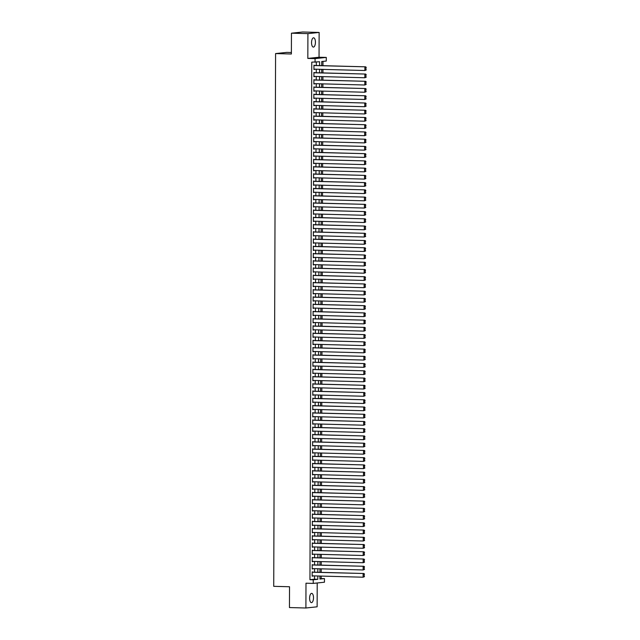 <?xml version="1.0" encoding="UTF-8"?>
<svg xmlns="http://www.w3.org/2000/svg" width="640" height="640" viewBox="0 0 640 640"><rect width="100%" height="100%" fill="white"/><g stroke="black" fill="none" stroke-linecap="round" stroke-linejoin="round"><path stroke-width="0.96" d="M313.496 597.784A4.64 1.936 91.5 0 0 311.672 593.36A4.64 1.936 91.5 0 0 309.608 598.2A4.64 1.936 91.5 0 0 311.424 602.632A4.64 1.936 91.5 0 0 313.496 597.784M315.432 42.24A4.64 1.936 91.5 0 0 313.616 37.808A4.64 1.936 91.5 0 0 311.544 42.656A4.64 1.936 91.5 0 0 313.368 47.088A4.64 1.936 91.5 0 0 315.432 42.24M319.92 578.64L324.472 578.592L324.456 582.208L313.232 583.4L313.24 579.784L317.792 579.296L317.808 575.992M291.384 52.512L286.816 52.384L275.584 53.576L273.728 586.328L289.52 586.752L289.448 607.56L305.904 608L317.128 606.808L317.216 582.976M275.584 53.576L291.384 54L291.456 33.192L302.68 32L319.136 32.44L307.912 33.632L307.824 58.424L315.064 58.616L326.288 57.424L326.28 61.048L321.728 61.528L321.712 65.64M307.824 58.424L319.048 57.232L319.136 32.44M319.048 57.232L326.288 57.424M321.176 578.504L321.192 576.088M321.2 572.36L321.216 568.848M321.224 565.128L321.24 561.608M321.248 557.888L321.264 554.368M321.28 550.648L321.288 547.128M321.304 543.408L321.312 539.896M321.328 536.176L321.336 532.656M321.352 528.936L321.368 525.416M321.376 521.696L321.392 518.176M321.4 514.456L321.416 510.936M321.432 507.216L321.44 503.704M321.456 499.984L321.464 496.464M321.48 492.744L321.488 489.224M321.504 485.504L321.52 481.984M321.528 478.264L321.544 474.744M321.552 471.024L321.568 467.512M321.584 463.792L321.592 460.272M321.608 456.552L321.616 453.032M321.632 449.312L321.64 445.792M321.656 442.072L321.672 438.552M321.68 434.832L321.696 431.32M321.704 427.6L321.72 424.08M321.728 420.36L321.744 416.84M321.76 413.12L321.768 409.6M321.784 405.88L321.792 402.36M321.808 398.64L321.816 395.128M321.832 391.408L321.848 387.888M321.856 384.168L321.872 380.648M321.88 376.928L321.896 373.408M321.912 369.688L321.92 366.168M321.936 362.448L321.944 358.936M321.96 355.216L321.968 351.696M321.984 347.976L322 344.456M322.008 340.736L322.024 337.216M322.032 333.496L322.048 329.976M322.064 326.256L322.072 322.744M322.088 319.024L322.096 315.504M322.112 311.784L322.12 308.264M322.136 304.544L322.152 301.024M322.16 297.304L322.176 293.784M322.184 290.064L322.2 286.552M322.208 282.832L322.224 279.312M322.24 275.592L322.248 272.072M322.264 268.352L322.272 264.832M322.288 261.112L322.296 257.592M322.312 253.872L322.328 250.36M322.336 246.64L322.352 243.12M322.36 239.4L322.376 235.88M322.392 232.16L322.4 228.64M322.416 224.92L322.424 221.4M322.44 217.68L322.448 214.168M322.464 210.448L322.48 206.928M322.488 203.208L322.504 199.688M322.512 195.968L322.528 192.448M322.544 188.728L322.552 185.208M322.568 181.488L322.576 177.976M322.592 174.256L322.6 170.736M322.616 167.016L322.632 163.496M322.64 159.776L322.656 156.256M322.664 152.536L322.68 149.016M322.688 145.296L322.704 141.784M322.72 138.064L322.728 134.544M322.744 130.824L322.752 127.304M322.768 123.584L322.784 120.064M322.792 116.344L322.808 112.824M322.816 109.104L322.832 105.592M322.84 101.872L322.856 98.352M322.872 94.632L322.88 91.112M322.896 87.392L322.904 83.872M322.92 80.152L322.928 76.632M322.944 72.912L322.96 69.4M322.968 65.68L322.984 61.392M291.456 33.192L307.912 33.632M312.936 572.144L312.176 571.864L312.16 576.208L312.92 575.864M312.96 564.904L312.208 564.624L312.192 568.968L312.952 568.624M312.984 557.664L312.232 557.384L312.216 561.728L312.976 561.384M313.008 550.424L312.256 550.144L312.24 554.488L313 554.144M313.04 543.192L312.28 542.904L312.264 547.248L313.024 546.912M313.064 535.952L312.304 535.672L312.288 540.016L313.048 539.672M313.088 528.712L312.328 528.432L312.312 532.776L313.072 532.432M313.112 521.472L312.352 521.192L312.344 525.536L313.104 525.192M313.136 514.232L312.384 513.952L312.368 518.296L313.128 517.952M313.16 507L312.408 506.712L312.392 511.056L313.152 510.72M313.192 499.76L312.432 499.48L312.416 503.824L313.176 503.48M313.216 492.52L312.456 492.24L312.44 496.584L313.2 496.24M313.24 485.28L312.48 485L312.464 489.344L313.224 489M313.264 478.04L312.504 477.76L312.496 482.104L313.248 481.76M313.288 470.808L312.536 470.52L312.52 474.864L313.28 474.528M313.312 463.568L312.56 463.288L312.544 467.632L313.304 467.288M313.344 456.328L312.584 456.048L312.568 460.392L313.328 460.048M313.368 449.088L312.608 448.808L312.592 453.152L313.352 452.808M313.392 441.848L312.632 441.568L312.616 445.912L313.376 445.568M313.416 434.616L312.656 434.328L312.64 438.672L313.4 438.336M313.44 427.376L312.688 427.096L312.672 431.44L313.432 431.096M313.464 420.136L312.712 419.856L312.696 424.2L313.456 423.856M313.488 412.896L312.736 412.616L312.72 416.96L313.48 416.616M313.52 405.656L312.76 405.376L312.744 409.72L313.504 409.376M313.544 398.424L312.784 398.136L312.768 402.48L313.528 402.144M313.568 391.184L312.808 390.904L312.792 395.248L313.552 394.904M313.592 383.944L312.832 383.664L312.824 388.008L313.584 387.664M313.616 376.704L312.864 376.424L312.848 380.768L313.608 380.424M313.64 369.464L312.888 369.184L312.872 373.528L313.632 373.184M313.672 362.232L312.912 361.944L312.896 366.288L313.656 365.952M313.696 354.992L312.936 354.712L312.92 359.056L313.68 358.712M313.72 347.752L312.96 347.472L312.944 351.816L313.704 351.472M313.744 340.512L312.984 340.232L312.976 344.576L313.728 344.232M313.768 333.272L313.016 332.992L313 337.336L313.76 336.992M313.792 326.04L313.04 325.752L313.024 330.096L313.784 329.76M313.824 318.8L313.064 318.52L313.048 322.864L313.808 322.52M313.848 311.56L313.088 311.28L313.072 315.624L313.832 315.28M313.872 304.32L313.112 304.04L313.096 308.384L313.856 308.04M313.896 297.08L313.136 296.8L313.12 301.144L313.88 300.8M313.92 289.848L313.168 289.56L313.152 293.904L313.912 293.568M313.944 282.608L313.192 282.328L313.176 286.672L313.936 286.328M313.976 275.368L313.216 275.088L313.2 279.432L313.96 279.088M314 268.128L313.24 267.848L313.224 272.192L313.984 271.848M314.024 260.888L313.264 260.608L313.248 264.952L314.008 264.608M314.048 253.656L313.288 253.368L313.272 257.712L314.032 257.376M314.072 246.416L313.312 246.136L313.304 250.48L314.064 250.136M314.096 239.176L313.344 238.896L313.328 243.24L314.088 242.896M314.12 231.936L313.368 231.656L313.352 236L314.112 235.656M314.152 224.696L313.392 224.416L313.376 228.76L314.136 228.416M314.176 217.464L313.416 217.184L313.4 221.52L314.16 221.184M314.2 210.224L313.44 209.944L313.424 214.288L314.184 213.944M314.224 202.984L313.464 202.704L313.456 207.048L314.208 206.704M314.248 195.744L313.496 195.464L313.48 199.808L314.24 199.464M314.272 188.504L313.52 188.224L313.504 192.568L314.264 192.224M314.304 181.272L313.544 180.992L313.528 185.328L314.288 184.992M314.328 174.032L313.568 173.752L313.552 178.096L314.312 177.752M314.352 166.792L313.592 166.512L313.576 170.856L314.336 170.512M314.376 159.552L313.616 159.272L313.6 163.616L314.36 163.272M314.4 152.312L313.648 152.032L313.632 156.376L314.392 156.032M314.424 145.08L313.672 144.8L313.656 149.136L314.416 148.8M314.456 137.84L313.696 137.56L313.68 141.904L314.44 141.56M314.48 130.6L313.72 130.32L313.704 134.664L314.464 134.32M314.504 123.36L313.744 123.08L313.728 127.424L314.488 127.08M314.528 116.12L313.768 115.84L313.752 120.184L314.512 119.848M314.552 108.888L313.792 108.608L313.784 112.944L314.544 112.608M314.576 101.648L313.824 101.368L313.808 105.712L314.568 105.368M314.6 94.408L313.848 94.128L313.832 98.472L314.592 98.128M314.632 87.168L313.872 86.888L313.856 91.232L314.616 90.888M314.656 79.928L313.896 79.648L313.88 83.992L314.64 83.656M314.68 72.696L313.92 72.416L313.904 76.752L314.664 76.416M319.592 65.584L319.6 61.752L311.76 62.152L309.952 579.696L314.504 579.208L314.512 575.904M314.528 572.184L314.544 568.664M314.552 564.944L314.568 561.432M314.576 557.712L314.592 554.192M314.608 550.472L314.616 546.952M314.632 543.232L314.64 539.712M314.656 535.992L314.664 532.472M314.68 528.752L314.696 525.24M314.704 521.52L314.72 518M314.728 514.28L314.744 510.76M314.752 507.04L314.768 503.52M314.784 499.8L314.792 496.28M314.808 492.56L314.816 489.048M314.832 485.328L314.84 481.808M314.856 478.088L314.872 474.568M314.88 470.848L314.896 467.328M314.904 463.608L314.92 460.088M314.936 456.368L314.944 452.856M314.96 449.136L314.968 445.616M314.984 441.896L314.992 438.376M315.008 434.656L315.024 431.136M315.032 427.416L315.048 423.896M315.056 420.176L315.072 416.664M315.088 412.944L315.096 409.424M315.112 405.704L315.12 402.184M315.136 398.464L315.144 394.944M315.16 391.224L315.176 387.704M315.184 383.984L315.2 380.472M315.208 376.752L315.224 373.232M315.232 369.512L315.248 365.992M315.264 362.272L315.272 358.752M315.288 355.032L315.296 351.512M315.312 347.792L315.328 344.28M315.336 340.56L315.352 337.04M315.36 333.32L315.376 329.8M315.384 326.08L315.4 322.56M315.416 318.84L315.424 315.32M315.44 311.6L315.448 308.088M315.464 304.368L315.472 300.848M315.488 297.128L315.504 293.608M315.512 289.888L315.528 286.368M315.536 282.648L315.552 279.128M315.568 275.408L315.576 271.896M315.592 268.176L315.6 264.656M315.616 260.936L315.624 257.416M315.64 253.696L315.656 250.176M315.664 246.456L315.68 242.936M315.688 239.216L315.704 235.704M315.72 231.984L315.728 228.464M315.744 224.744L315.752 221.224M315.768 217.504L315.776 213.984M315.792 210.264L315.808 206.744M315.816 203.024L315.832 199.512M315.84 195.792L315.856 192.272M315.864 188.552L315.88 185.032M315.896 181.312L315.904 177.792M315.92 174.072L315.928 170.552M315.944 166.832L315.952 163.32M315.968 159.6L315.984 156.08M315.992 152.36L316.008 148.84M316.016 145.12L316.032 141.6M316.048 137.88L316.056 134.36M316.072 130.64L316.08 127.128M316.096 123.408L316.104 119.888M316.12 116.168L316.136 112.648M316.144 108.928L316.16 105.408M316.168 101.688L316.184 98.168M316.2 94.448L316.208 90.936M316.224 87.216L316.232 83.696M316.248 79.976L316.256 76.456M316.272 72.736L316.288 69.216M316.296 65.496L316.312 62.104M314.704 65.456L313.944 65.176L313.936 69.52L314.688 69.176M313.232 583.4L305.992 583.208L305.904 608M309.952 579.696L313.24 579.784M315.048 62.24L315.064 58.616M319.928 576.048L319.92 579.072L324.472 578.592M321.696 69.36L321.688 72.88M321.672 76.6L321.664 80.12M321.648 83.84L321.632 87.36M321.624 91.08L321.608 94.6M321.6 98.32L321.584 101.832M321.568 105.552L321.56 109.072M321.544 112.792L321.536 116.312M321.52 120.032L321.512 123.552M321.496 127.272L321.48 130.792M321.472 134.512L321.456 138.024M321.448 141.744L321.432 145.264M321.424 148.984L321.408 152.504M321.392 156.224L321.384 159.744M321.368 163.464L321.36 166.984M321.344 170.704L321.336 174.216M321.32 177.936L321.304 181.456M321.296 185.176L321.28 188.696M321.272 192.416L321.256 195.936M321.24 199.656L321.232 203.176M321.216 206.896L321.208 210.408M321.192 214.128L321.184 217.648M321.168 221.368L321.152 224.888M321.144 228.608L321.128 232.128M321.12 235.848L321.104 239.368M321.088 243.088L321.08 246.6M321.064 250.32L321.056 253.84M321.04 257.56L321.032 261.08M321.016 264.8L321 268.32M320.992 272.04L320.976 275.56M320.968 279.28L320.952 282.792M320.944 286.512L320.928 290.032M320.912 293.752L320.904 297.272M320.888 300.992L320.88 304.512M320.864 308.232L320.856 311.752M320.84 315.472L320.824 318.984M320.816 322.704L320.8 326.224M320.792 329.944L320.776 333.464M320.76 337.184L320.752 340.704M320.736 344.424L320.728 347.944M320.712 351.664L320.704 355.176M320.688 358.896L320.672 362.416M320.664 366.136L320.648 369.656M320.64 373.376L320.624 376.896M320.608 380.616L320.6 384.136M320.584 387.856L320.576 391.368M320.56 395.088L320.552 398.608M320.536 402.328L320.52 405.848M320.512 409.568L320.496 413.088M320.488 416.808L320.472 420.328M320.464 424.048L320.448 427.56M320.432 431.28L320.424 434.8M320.408 438.52L320.4 442.04M320.384 445.76L320.376 449.28M320.36 453L320.344 456.52M320.336 460.24L320.32 463.752M320.312 467.472L320.296 470.992M320.28 474.712L320.272 478.232M320.256 481.952L320.248 485.472M320.232 489.192L320.224 492.704M320.208 496.432L320.192 499.944M320.184 503.664L320.168 507.184M320.16 510.904L320.144 514.424M320.128 518.144L320.12 521.664M320.104 525.384L320.096 528.896M320.08 532.624L320.072 536.136M320.056 539.856L320.04 543.376M320.032 547.096L320.016 550.616M320.008 554.336L319.992 557.856M319.984 561.576L319.968 565.088M319.952 568.808L319.944 572.328M317.816 572.272L317.832 568.752M317.848 565.032L317.856 561.52M317.872 557.8L317.88 554.28M317.896 550.56L317.904 547.04M317.92 543.32L317.936 539.8M317.944 536.08L317.96 532.56M317.968 528.84L317.984 525.328M318 521.608L318.008 518.088M318.024 514.368L318.032 510.848M318.048 507.128L318.056 503.608M318.072 499.888L318.088 496.368M318.096 492.648L318.112 489.136M318.12 485.416L318.136 481.896M318.144 478.176L318.16 474.656M318.176 470.936L318.184 467.416M318.2 463.696L318.208 460.176M318.224 456.456L318.232 452.944M318.248 449.224L318.264 445.704M318.272 441.984L318.288 438.464M318.296 434.744L318.312 431.224M318.328 427.504L318.336 423.984M318.352 420.264L318.36 416.752M318.376 413.032L318.384 409.512M318.4 405.792L318.416 402.272M318.424 398.552L318.44 395.032M318.448 391.312L318.464 387.792M318.48 384.072L318.488 380.56M318.504 376.84L318.512 373.32M318.528 369.6L318.536 366.08M318.552 362.36L318.568 358.84M318.576 355.12L318.592 351.6M318.6 347.88L318.616 344.368M318.624 340.648L318.64 337.128M318.656 333.408L318.664 329.888M318.68 326.168L318.688 322.648M318.704 318.928L318.72 315.408M318.728 311.688L318.744 308.176M318.752 304.456L318.768 300.936M318.776 297.216L318.792 293.696M318.808 289.976L318.816 286.456M318.832 282.736L318.84 279.216M318.856 275.496L318.864 271.984M318.88 268.264L318.896 264.744M318.904 261.024L318.92 257.504M318.928 253.784L318.944 250.264M318.96 246.544L318.968 243.024M318.984 239.304L318.992 235.792M319.008 232.072L319.016 228.552M319.032 224.832L319.048 221.312M319.056 217.592L319.072 214.072M319.08 210.352L319.096 206.832M319.112 203.112L319.12 199.6M319.136 195.88L319.144 192.36M319.16 188.64L319.168 185.12M319.184 181.4L319.2 177.88M319.208 174.16L319.224 170.64M319.232 166.92L319.248 163.408M319.256 159.688L319.272 156.168M319.288 152.448L319.296 148.928M319.312 145.208L319.32 141.688M319.336 137.968L319.344 134.448M319.36 130.728L319.376 127.216M319.384 123.496L319.4 119.976M319.408 116.256L319.424 112.736M319.44 109.016L319.448 105.496M319.464 101.776L319.472 98.256M319.488 94.536L319.496 91.024M319.512 87.304L319.528 83.784M319.536 80.064L319.552 76.544M319.56 72.824L319.576 69.304M314.504 579.208L317.792 579.296M313.936 69.416L314.688 69.44M313.904 76.656L314.664 76.672M313.88 83.896L314.64 83.912M313.856 91.128L314.616 91.152M313.832 98.368L314.592 98.392M313.808 105.608L314.568 105.632M313.784 112.848L314.536 112.864M313.752 120.088L314.512 120.104M313.728 127.32L314.488 127.344M313.704 134.56L314.464 134.584M313.68 141.8L314.44 141.824M313.656 149.04L314.416 149.056M313.632 156.28L314.384 156.296M313.608 163.512L314.36 163.536M313.576 170.752L314.336 170.776M313.552 177.992L314.312 178.016M313.528 185.232L314.288 185.248M313.504 192.472L314.264 192.488M313.48 199.704L314.24 199.728M313.456 206.944L314.208 206.968M313.424 214.184L314.184 214.208M313.4 221.424L314.16 221.44M313.376 228.664L314.136 228.68M313.352 235.896L314.112 235.92M313.328 243.136L314.088 243.16M313.304 250.376L314.056 250.4M313.272 257.616L314.032 257.632M313.248 264.856L314.008 264.872M313.224 272.088L313.984 272.112M313.2 279.328L313.96 279.352M313.176 286.568L313.936 286.584M313.152 293.808L313.904 293.824M313.128 301.048L313.88 301.064M313.096 308.28L313.856 308.304M313.072 315.52L313.832 315.544M313.048 322.76L313.808 322.776M313.024 330L313.784 330.016M313 337.24L313.76 337.256M312.976 344.472L313.728 344.496M312.944 351.712L313.704 351.736M312.92 358.952L313.68 358.968M312.896 366.192L313.656 366.208M312.872 373.432L313.632 373.448M312.848 380.664L313.608 380.688M312.824 387.904L313.576 387.928M312.792 395.144L313.552 395.16M312.768 402.384L313.528 402.4M312.744 409.624L313.504 409.64M312.72 416.856L313.48 416.88M312.696 424.096L313.456 424.12M312.672 431.336L313.424 431.352M312.648 438.576L313.4 438.592M312.616 445.816L313.376 445.832M312.592 453.048L313.352 453.072M312.568 460.288L313.328 460.312M312.544 467.528L313.304 467.544M312.52 474.768L313.272 474.784M312.496 482.008L313.248 482.024M312.464 489.24L313.224 489.264M312.44 496.48L313.2 496.504M312.416 503.72L313.176 503.736M312.392 510.96L313.152 510.976M312.368 518.2L313.128 518.216M312.344 525.432L313.096 525.456M312.312 532.672L313.072 532.696M312.288 539.912L313.048 539.928M312.264 547.152L313.024 547.168M312.24 554.392L313 554.408M312.216 561.624L312.976 561.648M312.192 568.864L312.944 568.888M312.16 576.104L312.92 576.12M313.944 65.536L365.648 66.824L313.944 65.432M366.264 69.944L364.88 70.52L364.888 66.904L365.968 67.44L365.96 69.976L365.968 67.44M313.936 69.152L364.88 70.52L365.96 69.976M365.648 66.824L366.272 67.408M313.92 72.776L365.624 74.056L313.92 72.672M366.24 77.184L364.848 77.76L364.864 74.136L365.944 74.68L365.936 77.216L365.944 74.68M313.912 76.392L364.848 77.76L365.936 77.216M365.624 74.056L366.248 74.648M313.896 80.016L365.6 81.296L313.896 79.912M366.216 84.424L364.824 85L364.84 81.376L365.92 81.92L365.912 84.456L365.92 81.92M313.88 83.632L364.824 85L365.912 84.456M365.6 81.296L366.224 81.888M313.872 87.248L365.576 88.536L313.872 87.152M366.192 91.656L364.8 92.232L364.816 88.616L365.896 89.16L365.888 91.688L365.896 89.16M313.856 90.872L364.8 92.232L365.888 91.688M365.576 88.536L366.2 89.128M313.848 94.488L365.544 95.776L313.848 94.392M366.168 98.896L364.776 99.472L364.792 95.856L365.872 96.4L365.864 98.928L365.872 96.4M313.832 98.112L364.776 99.472L365.864 98.928M365.544 95.776L366.176 96.368M313.816 101.728L365.52 103.016L313.824 101.624M366.136 106.136L364.752 106.712L364.76 103.096L365.848 103.632L365.832 106.168L365.848 103.632M313.808 105.344L364.752 106.712L365.832 106.168M365.52 103.016L366.152 103.6M313.792 108.968L365.496 110.248L313.792 108.864M366.112 113.376L364.728 113.952L364.736 110.328L365.816 110.872L365.808 113.408L365.816 110.872M313.784 112.584L364.728 113.952L365.808 113.408M365.496 110.248L366.12 110.84M313.768 116.208L365.472 117.488L313.768 116.104M366.088 120.616L364.704 121.192L364.712 117.568L365.792 118.112L365.784 120.648L365.792 118.112M313.76 119.824L364.704 121.192L365.784 120.648M365.472 117.488L366.096 118.08M313.744 123.44L365.448 124.728L313.744 123.344M366.064 127.848L364.672 128.424L364.688 124.808L365.768 125.352L365.76 127.88L365.768 125.352M313.728 127.064L364.672 128.424L365.76 127.88M365.448 124.728L366.072 125.32M313.72 130.68L365.424 131.968L313.72 130.584M366.04 135.088L364.648 135.664L364.664 132.048L365.744 132.592L365.736 135.12L365.744 132.592M313.704 134.304L364.648 135.664L365.736 135.12M365.424 131.968L366.048 132.56M313.696 137.92L365.392 139.208L313.696 137.816M366.016 142.328L364.624 142.904L364.64 139.288L365.72 139.824L365.712 142.36L365.72 139.824M313.68 141.536L364.624 142.904L365.712 142.36M365.392 139.208L366.024 139.792M313.672 145.16L365.368 146.44L313.672 145.056M365.984 149.568L364.6 150.144L364.608 146.52L365.696 147.064L365.688 149.6L365.696 147.064M313.656 148.776L364.6 150.144L365.688 149.6M365.368 146.44L366 147.032M313.64 152.4L365.344 153.68L313.64 152.296M365.96 156.808L364.576 157.384L364.584 153.76L365.664 154.304L365.656 156.84L365.664 154.304M313.632 156.016L364.576 157.384L365.656 156.84M365.344 153.68L365.968 154.272M313.616 159.632L365.32 160.92L313.616 159.536M365.936 164.04L364.552 164.616L364.56 161L365.64 161.544L365.632 164.072L365.64 161.544M313.608 163.256L364.552 164.616L365.632 164.072M365.32 160.92L365.944 161.512M313.592 166.872L365.296 168.16L313.592 166.776M365.912 171.28L364.52 171.856L364.536 168.24L365.616 168.784L365.608 171.312L365.616 168.784M313.576 170.496L364.52 171.856L365.608 171.312M365.296 168.16L365.92 168.752M313.568 174.112L365.272 175.4L313.568 174.008M365.888 178.52L364.496 179.096L364.512 175.48L365.592 176.016L365.584 178.552L365.592 176.016M313.552 177.728L364.496 179.096L365.584 178.552M365.272 175.4L365.896 175.984M313.544 181.352L365.248 182.632L313.544 181.248M365.864 185.76L364.472 186.336L364.488 182.712L365.568 183.256L365.56 185.792L365.568 183.256M313.528 184.968L364.472 186.336L365.56 185.792M365.248 182.632L365.872 183.224M313.52 188.592L365.216 189.872L313.52 188.488M365.84 193L364.448 193.576L364.464 189.952L365.544 190.496L365.536 193.032L365.544 190.496M313.504 192.208L364.448 193.576L365.536 193.032M365.216 189.872L365.848 190.464M313.488 195.824L365.192 197.112L313.488 195.728M365.808 200.232L364.424 200.808L364.432 197.192L365.52 197.736L365.504 200.264L365.52 197.736M313.48 199.448L364.424 200.808L365.504 200.264M365.192 197.112L365.816 197.704M313.464 203.064L365.168 204.352L313.464 202.968M365.784 207.472L364.4 208.048L364.408 204.432L365.488 204.976L365.48 207.504L365.488 204.976M313.456 206.688L364.4 208.048L365.48 207.504M365.168 204.352L365.792 204.936M313.44 210.304L365.144 211.592L313.44 210.2M365.76 214.712L364.368 215.288L364.384 211.672L365.464 212.208L365.456 214.744L365.464 212.208M313.432 213.92L364.368 215.288L365.456 214.744M365.144 211.592L365.768 212.176M313.416 217.544L365.12 218.824L313.416 217.44M365.736 221.952L364.344 222.528L364.36 218.904L365.44 219.448L365.432 221.984L365.44 219.448M313.4 221.16L364.344 222.528L365.432 221.984M365.12 218.824L365.744 219.416M313.392 224.784L365.096 226.064L313.392 224.68M365.712 229.192L364.32 229.768L364.336 226.144L365.416 226.688L365.408 229.224L365.416 226.688M313.376 228.4L364.32 229.768L365.408 229.224M365.096 226.064L365.72 226.656M313.368 232.016L365.064 233.304L313.368 231.92M365.688 236.424L364.296 237L364.312 233.384L365.392 233.928L365.384 236.456L365.392 233.928M313.352 235.64L364.296 237L365.384 236.456M365.064 233.304L365.696 233.896M313.336 239.256L365.04 240.544L313.344 239.16M365.656 243.664L364.272 244.24L364.28 240.624L365.368 241.168L365.352 243.696L365.368 241.168M313.328 242.88L364.272 244.24L365.352 243.696M365.04 240.544L365.672 241.128M313.312 246.496L365.016 247.784L313.312 246.392M365.632 250.904L364.248 251.48L364.256 247.864L365.336 248.4L365.328 250.936L365.336 248.4M313.304 250.112L364.248 251.48L365.328 250.936M365.016 247.784L365.64 248.368M313.288 253.736L364.992 255.016L313.288 253.632M365.608 258.144L364.224 258.72L364.232 255.096L365.312 255.64L365.304 258.176L365.312 255.64M313.28 257.352L364.224 258.72L365.304 258.176M364.992 255.016L365.616 255.608M313.264 260.976L364.968 262.256L313.264 260.872M365.584 265.384L364.192 265.96L364.208 262.336L365.288 262.88L365.28 265.416L365.288 262.88M313.248 264.592L364.192 265.96L365.28 265.416M364.968 262.256L365.592 262.848M313.24 268.208L364.944 269.496L313.24 268.112M365.56 272.616L364.168 273.192L364.184 269.576L365.264 270.12L365.256 272.648L365.264 270.12M313.224 271.832L364.168 273.192L365.256 272.648M364.944 269.496L365.568 270.088M313.216 275.448L364.912 276.736L313.216 275.352M365.536 279.856L364.144 280.432L364.16 276.816L365.24 277.36L365.232 279.888L365.24 277.36M313.2 279.072L364.144 280.432L365.232 279.888M364.912 276.736L365.544 277.32M313.192 282.688L364.888 283.976L313.192 282.584M365.504 287.096L364.12 287.672L364.128 284.056L365.216 284.592L365.208 287.128L365.216 284.592M313.176 286.304L364.12 287.672L365.208 287.128M364.888 283.976L365.52 284.56M313.16 289.928L364.864 291.208L313.16 289.824M365.48 294.336L364.096 294.912L364.104 291.288L365.184 291.832L365.176 294.368L365.184 291.832M313.152 293.544L364.096 294.912L365.176 294.368M364.864 291.208L365.488 291.8M313.136 297.168L364.84 298.448L313.136 297.064M365.456 301.576L364.072 302.152L364.08 298.528L365.16 299.072L365.152 301.608L365.16 299.072M313.128 300.784L364.072 302.152L365.152 301.608M364.84 298.448L365.464 299.04M313.112 304.4L364.816 305.688L313.112 304.304M365.432 308.808L364.04 309.384L364.056 305.768L365.136 306.312L365.128 308.84L365.136 306.312M313.096 308.024L364.04 309.384L365.128 308.84M364.816 305.688L365.44 306.28M313.088 311.64L364.792 312.928L313.088 311.544M365.408 316.048L364.016 316.624L364.032 313.008L365.112 313.552L365.104 316.08L365.112 313.552M313.072 315.264L364.016 316.624L365.104 316.08M364.792 312.928L365.416 313.512M313.064 318.88L364.76 320.168L313.064 318.776M365.384 323.288L363.992 323.864L364.008 320.248L365.088 320.784L365.08 323.32L365.088 320.784M313.048 322.496L363.992 323.864L365.08 323.32M364.76 320.168L365.392 320.752M313.04 326.12L364.736 327.4L313.04 326.016M365.352 330.528L363.968 331.104L363.984 327.48L365.064 328.024L365.056 330.56L365.064 328.024M313.024 329.736L363.968 331.104L365.056 330.56M364.736 327.4L365.368 327.992M313.008 333.36L364.712 334.64L313.008 333.256M365.328 337.768L363.944 338.344L363.952 334.72L365.04 335.264L365.024 337.8L365.04 335.264M313 336.976L363.944 338.344L365.024 337.8M364.712 334.64L365.336 335.232M312.984 340.592L364.688 341.88L312.984 340.496M365.304 345L363.92 345.576L363.928 341.96L365.008 342.504L365 345.032L365.008 342.504M312.976 344.216L363.92 345.576L365 345.032M364.688 341.88L365.312 342.472M312.96 347.832L364.664 349.12L312.96 347.736M365.28 352.24L363.888 352.816L363.904 349.2L364.984 349.744L364.976 352.272L364.984 349.744M312.952 351.456L363.888 352.816L364.976 352.272M364.664 349.12L365.288 349.704M312.936 355.072L364.64 356.36L312.936 354.968M365.256 359.48L363.864 360.056L363.88 356.44L364.96 356.976L364.952 359.512L364.96 356.976M312.92 358.688L363.864 360.056L364.952 359.512M364.64 356.36L365.264 356.944M312.912 362.312L364.616 363.592L312.912 362.208M365.232 366.72L363.84 367.296L363.856 363.672L364.936 364.216L364.928 366.752L364.936 364.216M312.896 365.928L363.84 367.296L364.928 366.752M364.616 363.592L365.24 364.184M312.888 369.552L364.584 370.832L312.888 369.448M365.208 373.96L363.816 374.536L363.832 370.912L364.912 371.456L364.904 373.992L364.912 371.456M312.872 373.168L363.816 374.536L364.904 373.992M364.584 370.832L365.216 371.424M312.856 376.784L364.56 378.072L312.864 376.688M365.176 381.192L363.792 381.768L363.8 378.152L364.888 378.696L364.872 381.224L364.888 378.696M312.848 380.408L363.792 381.768L364.872 381.224M364.56 378.072L365.184 378.664M312.832 384.024L364.536 385.312L312.832 383.928M365.152 388.432L363.768 389.008L363.776 385.392L364.856 385.928L364.848 388.464L364.856 385.928M312.824 387.648L363.768 389.008L364.848 388.464M364.536 385.312L365.16 385.896M312.808 391.264L364.512 392.552L312.808 391.16M365.128 395.672L363.744 396.248L363.752 392.632L364.832 393.168L364.824 395.704L364.832 393.168M312.8 394.88L363.744 396.248L364.824 395.704M364.512 392.552L365.136 393.136M312.784 398.504L364.488 399.784L312.784 398.4M365.104 402.912L363.712 403.488L363.728 399.864L364.808 400.408L364.8 402.944L364.808 400.408M312.768 402.12L363.712 403.488L364.8 402.944M364.488 399.784L365.112 400.376M312.76 405.744L364.464 407.024L312.76 405.64M365.08 410.152L363.688 410.728L363.704 407.104L364.784 407.648L364.776 410.184L364.784 407.648M312.744 409.36L363.688 410.728L364.776 410.184M364.464 407.024L365.088 407.616M312.736 412.976L364.432 414.264L312.736 412.88M365.056 417.384L363.664 417.96L363.68 414.344L364.76 414.888L364.752 417.416L364.76 414.888M312.72 416.6L363.664 417.96L364.752 417.416M364.432 414.264L365.064 414.856M312.712 420.216L364.408 421.504L312.712 420.112M365.024 424.624L363.64 425.2L363.648 421.584L364.736 422.12L364.728 424.656L364.736 422.12M312.696 423.84L363.64 425.2L364.728 424.656M364.408 421.504L365.04 422.088M312.68 427.456L364.384 428.744L312.68 427.352M365 431.864L363.616 432.44L363.624 428.824L364.704 429.36L364.696 431.896L364.704 429.36M312.672 431.072L363.616 432.44L364.696 431.896M364.384 428.744L365.008 429.328M312.656 434.696L364.36 435.976L312.656 434.592M364.976 439.104L363.592 439.68L363.6 436.056L364.68 436.6L364.672 439.136L364.68 436.6M312.648 438.312L363.592 439.68L364.672 439.136M364.36 435.976L364.984 436.568M312.632 441.936L364.336 443.216L312.632 441.832M364.952 446.344L363.56 446.92L363.576 443.296L364.656 443.84L364.648 446.376L364.656 443.84M312.616 445.552L363.56 446.92L364.648 446.376M364.336 443.216L364.96 443.808M312.608 449.168L364.312 450.456L312.608 449.072M364.928 453.576L363.536 454.152L363.552 450.536L364.632 451.08L364.624 453.608L364.632 451.08M312.592 452.792L363.536 454.152L364.624 453.608M364.312 450.456L364.936 451.048M312.584 456.408L364.28 457.696L312.584 456.304M364.904 460.816L363.512 461.392L363.528 457.776L364.608 458.312L364.6 460.848L364.608 458.312M312.568 460.032L363.512 461.392L364.6 460.848M364.28 457.696L364.912 458.28M312.56 463.648L364.256 464.936L312.56 463.544M364.872 468.056L363.488 468.632L363.496 465.016L364.584 465.552L364.576 468.088L364.584 465.552M312.544 467.264L363.488 468.632L364.576 468.088M364.256 464.936L364.888 465.52M312.528 470.888L364.232 472.168L312.528 470.784M364.848 475.296L363.464 475.872L363.472 472.248L364.56 472.792L364.544 475.328L364.56 472.792M312.52 474.504L363.464 475.872L364.544 475.328M364.232 472.168L364.856 472.76M312.504 478.12L364.208 479.408L312.504 478.024M364.824 482.536L363.44 483.112L363.448 479.488L364.528 480.032L364.52 482.568L364.528 480.032M312.496 481.744L363.44 483.112L364.52 482.568M364.208 479.408L364.832 480M312.48 485.36L364.184 486.648L312.48 485.264M364.8 489.768L363.408 490.344L363.424 486.728L364.504 487.272L364.496 489.8L364.504 487.272M312.472 488.984L363.408 490.344L364.496 489.8M364.184 486.648L364.808 487.24M312.456 492.6L364.16 493.888L312.456 492.496M364.776 497.008L363.384 497.584L363.4 493.968L364.48 494.504L364.472 497.04L364.48 494.504M312.44 496.216L363.384 497.584L364.472 497.04M364.16 493.888L364.784 494.472M312.432 499.84L364.136 501.12L312.432 499.736M364.752 504.248L363.36 504.824L363.376 501.208L364.456 501.744L364.448 504.28L364.456 501.744M312.416 503.456L363.36 504.824L364.448 504.28M364.136 501.12L364.76 501.712M312.408 507.08L364.104 508.36L312.408 506.976M364.728 511.488L363.336 512.064L363.352 508.44L364.432 508.984L364.424 511.52L364.432 508.984M312.392 510.696L363.336 512.064L364.424 511.52M364.104 508.36L364.736 508.952M312.376 514.312L364.08 515.6L312.376 514.216M364.696 518.728L363.312 519.304L363.32 515.68L364.408 516.224L364.392 518.76L364.408 516.224M312.368 517.936L363.312 519.304L364.392 518.76M364.08 515.6L364.704 516.192M312.352 521.552L364.056 522.84L312.352 521.456M364.672 525.96L363.288 526.536L363.296 522.92L364.376 523.464L364.368 525.992L364.376 523.464M312.344 525.176L363.288 526.536L364.368 525.992M364.056 522.84L364.68 523.432M312.328 528.792L364.032 530.08L312.328 528.688M364.648 533.2L363.256 533.776L363.272 530.16L364.352 530.696L364.344 533.232L364.352 530.696M312.32 532.408L363.256 533.776L364.344 533.232M364.032 530.08L364.656 530.664M312.304 536.032L364.008 537.312L312.304 535.928M364.624 540.44L363.232 541.016L363.248 537.4L364.328 537.936L364.32 540.472L364.328 537.936M312.288 539.648L363.232 541.016L364.32 540.472M364.008 537.312L364.632 537.904M312.28 543.272L363.984 544.552L312.28 543.168M364.6 547.68L363.208 548.256L363.224 544.632L364.304 545.176L364.296 547.712L364.304 545.176M312.264 546.888L363.208 548.256L364.296 547.712M363.984 544.552L364.608 545.144M312.256 550.504L363.952 551.792L312.256 550.408M364.576 554.92L363.184 555.496L363.2 551.872L364.28 552.416L364.272 554.952L364.28 552.416M312.24 554.128L363.184 555.496L364.272 554.952M363.952 551.792L364.584 552.384M312.232 557.744L363.928 559.032L312.232 557.648M364.544 562.152L363.16 562.728L363.168 559.112L364.256 559.656L364.24 562.184L364.256 559.656M312.216 561.368L363.16 562.728L364.24 562.184M363.928 559.032L364.56 559.624M312.2 564.984L363.904 566.272L312.2 564.88M364.52 569.392L363.136 569.968L363.144 566.352L364.224 566.888L364.216 569.424L364.224 566.888M312.192 568.6L363.136 569.968L364.216 569.424M363.904 566.272L364.528 566.856M312.176 572.224L363.88 573.504L312.176 572.12M364.496 576.632L363.112 577.208L363.12 573.592L364.2 574.128L364.192 576.664L364.2 574.128M312.168 575.84L363.112 577.208L364.192 576.664M363.88 573.504L364.504 574.096"/></g></svg>

